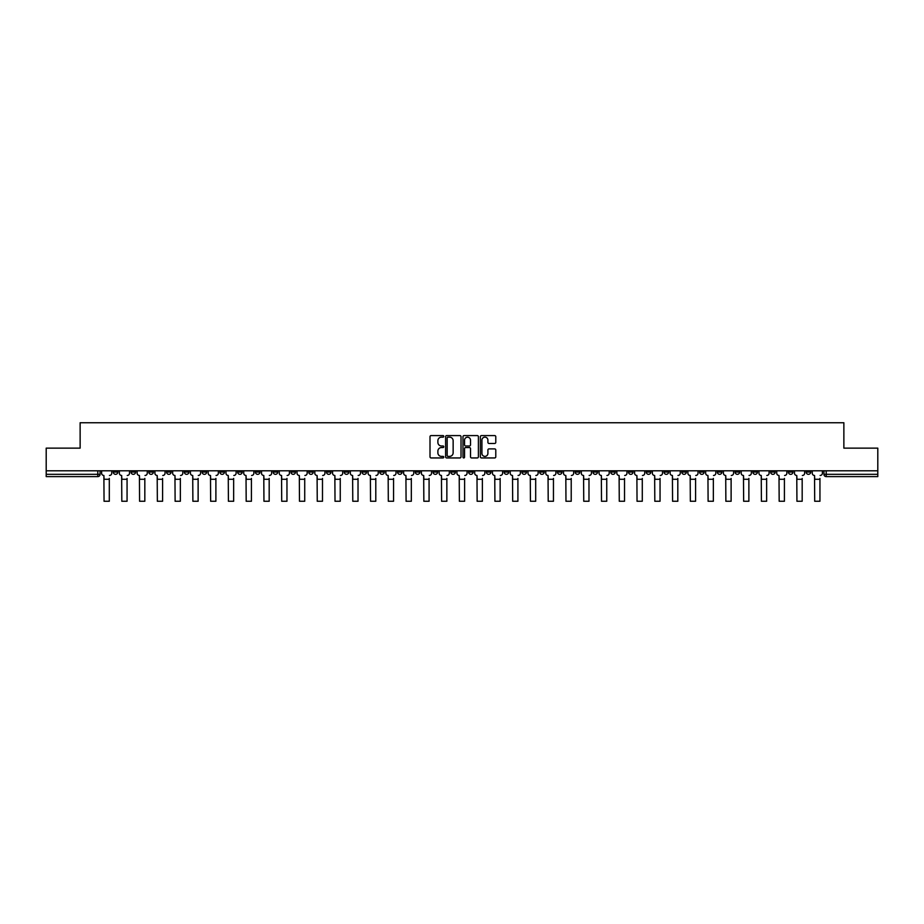 <?xml version="1.0" encoding="UTF-8"?>
<svg xmlns="http://www.w3.org/2000/svg" width="924" height="924" viewBox="0 0 924 924"><rect width="100%" height="100%" fill="white"/><g stroke="black" fill="none" stroke-linecap="round" stroke-linejoin="round"><path stroke-width="1.39" d="M443.774 436.371A0.785 0.785 0 0 0 443 435.585L431.115 435.585A1.12 1.12 0 0 0 430.007 436.706L430.007 456.826A1.12 1.12 0 0 0 431.115 457.946L443 457.946A0.785 0.785 0 0 0 443.774 457.161A0.785 0.785 0 0 0 443 456.387L441.464 456.387A3.581 3.581 0 0 1 437.884 452.806L437.884 451.131A3.581 3.581 0 0 1 441.464 447.551L443 447.551A0.785 0.785 0 0 0 443.774 446.766A0.785 0.785 0 0 0 443 445.98L441.464 445.98A3.581 3.581 0 0 1 437.884 442.411L437.884 440.736A3.581 3.581 0 0 1 441.464 437.156L443 437.156A0.785 0.785 0 0 0 443.774 436.371M699.572 470.801L699.572 472.048L704.123 472.048A2.275 2.275 0 0 1 701.847 474.324A2.275 2.275 0 0 1 699.572 472.048L699.572 470.801M592.965 470.801L592.965 472.048L597.528 472.048A2.275 2.275 0 0 1 595.252 474.324A2.275 2.275 0 0 1 592.965 472.048L592.965 470.801M575.202 470.801L575.202 472.048L579.764 472.048A2.275 2.275 0 0 1 577.477 474.324A2.275 2.275 0 0 1 575.202 472.048L575.202 470.801M468.607 470.801L468.607 472.048L473.157 472.048A2.275 2.275 0 0 1 470.882 474.324A2.275 2.275 0 0 1 468.607 472.048L468.607 470.801M450.843 470.801L450.843 472.048L455.393 472.048A2.275 2.275 0 0 1 453.118 474.324A2.275 2.275 0 0 1 450.843 472.048L450.843 470.801M433.067 470.801L433.067 472.048L437.63 472.048A2.275 2.275 0 0 1 435.354 474.324A2.275 2.275 0 0 1 433.067 472.048L433.067 470.801M397.539 470.801L397.539 472.048L402.09 472.048A2.275 2.275 0 0 1 399.815 474.324A2.275 2.275 0 0 1 397.539 472.048L397.539 470.801M362.012 472.048L362.012 470.801L362.012 472.048A2.275 2.275 0 0 0 364.287 474.324A2.275 2.275 0 0 1 362.012 472.048L366.562 472.048A2.275 2.275 0 0 1 364.287 474.324A2.275 2.275 0 0 0 366.562 472.048L366.562 470.801L366.562 472.048M344.236 472.048L344.236 470.801L344.236 472.048A2.275 2.275 0 0 0 346.523 474.324A2.275 2.275 0 0 1 344.236 472.048L348.798 472.048A2.275 2.275 0 0 1 346.523 474.324M326.472 472.048L326.472 470.801L326.472 472.048A2.275 2.275 0 0 0 328.748 474.324A2.275 2.275 0 0 1 326.472 472.048L331.035 472.048A2.275 2.275 0 0 1 328.748 474.324A2.275 2.275 0 0 0 331.035 472.048L331.035 470.801L331.035 472.048M308.708 470.801L308.708 472.048L313.259 472.048A2.275 2.275 0 0 1 310.984 474.324A2.275 2.275 0 0 1 308.708 472.048L308.708 470.801M290.945 470.801L290.945 472.048L295.495 472.048A2.275 2.275 0 0 1 293.22 474.324A2.275 2.275 0 0 1 290.945 472.048L290.945 470.801M273.181 470.801L273.181 472.048L277.731 472.048A2.275 2.275 0 0 1 275.456 474.324A2.275 2.275 0 0 1 273.181 472.048L273.181 470.801M255.405 472.048L255.405 470.801L255.405 472.048A2.275 2.275 0 0 0 257.692 474.324A2.275 2.275 0 0 1 255.405 472.048L259.967 472.048A2.275 2.275 0 0 1 257.692 474.324M219.877 472.048L219.877 470.801L219.877 472.048A2.275 2.275 0 0 0 222.153 474.324A2.275 2.275 0 0 1 219.877 472.048L224.428 472.048A2.275 2.275 0 0 1 222.153 474.324A2.275 2.275 0 0 0 224.428 472.048L224.428 470.801L224.428 472.048M202.113 472.048L202.113 470.801L202.113 472.048A2.275 2.275 0 0 0 204.389 474.324A2.275 2.275 0 0 1 202.113 472.048L206.664 472.048A2.275 2.275 0 0 1 204.389 474.324A2.275 2.275 0 0 0 206.664 472.048L206.664 470.801L206.664 472.048M184.35 472.048L184.35 470.801L184.35 472.048A2.275 2.275 0 0 0 186.625 474.324A2.275 2.275 0 0 1 184.35 472.048L188.9 472.048A2.275 2.275 0 0 1 186.625 474.324A2.275 2.275 0 0 0 188.9 472.048L188.9 470.801L188.9 472.048M166.574 472.048L166.574 470.801L166.574 472.048A2.275 2.275 0 0 0 168.861 474.324A2.275 2.275 0 0 1 166.574 472.048L171.136 472.048A2.275 2.275 0 0 1 168.861 474.324M148.81 472.048L148.81 470.801L148.81 472.048A2.275 2.275 0 0 0 151.086 474.324A2.275 2.275 0 0 1 148.81 472.048L153.372 472.048A2.275 2.275 0 0 1 151.086 474.324A2.275 2.275 0 0 0 153.372 472.048L153.372 470.801L153.372 472.048M131.046 472.048L131.046 470.801L131.046 472.048A2.275 2.275 0 0 0 133.322 474.324A2.275 2.275 0 0 1 131.046 472.048L135.597 472.048A2.275 2.275 0 0 1 133.322 474.324A2.275 2.275 0 0 0 135.597 472.048L135.597 470.801L135.597 472.048M494.675 443.474A1.12 1.12 0 0 0 495.784 442.353L495.784 436.706A1.12 1.12 0 0 0 494.675 435.585L481.473 435.585A1.12 1.12 0 0 0 480.364 436.706L480.364 456.826A1.12 1.12 0 0 0 481.473 457.946L494.675 457.946A1.12 1.12 0 0 0 495.784 456.826L495.784 450.011A1.12 1.12 0 0 0 494.675 448.891L489.027 448.891A1.12 1.12 0 0 0 487.907 450.011L487.907 453.395A2.991 2.991 0 0 1 484.915 456.387A2.991 2.991 0 0 1 481.924 453.395L481.924 440.147A2.991 2.991 0 0 1 484.915 437.156A2.991 2.991 0 0 1 487.907 440.147L487.907 442.353A1.12 1.12 0 0 0 489.027 443.474L494.675 443.474M46.2 470.801L46.2 448.14L80.134 448.14L80.134 422.742L843.866 422.742L843.866 448.14L877.8 448.14L877.8 470.801L46.2 470.801L46.2 474.324L100.069 474.324L100.069 470.801L100.069 474.324A2.275 2.275 0 0 1 97.794 476.611L46.2 476.611L46.2 474.324M461.018 436.706A1.12 1.12 0 0 0 459.909 435.585L446.708 435.585A1.12 1.12 0 0 0 445.599 436.706L445.599 456.826A1.12 1.12 0 0 0 446.708 457.946L459.909 457.946A1.12 1.12 0 0 0 461.018 456.826L461.018 436.706M464.091 435.585L477.292 435.585A1.12 1.12 0 0 1 478.401 436.706L478.401 456.826A1.12 1.12 0 0 1 477.292 457.946L471.644 457.946A1.12 1.12 0 0 1 470.524 456.826L470.524 448.671A1.12 1.12 0 0 0 469.404 447.551L465.661 447.551A1.12 1.12 0 0 0 464.541 448.671L464.541 457.161A0.785 0.785 0 0 1 463.756 457.946A0.785 0.785 0 0 1 462.982 457.161L462.982 436.706A1.12 1.12 0 0 1 464.091 435.585M823.931 470.801L823.931 474.324L877.8 474.324L877.8 476.611L826.206 476.611A2.275 2.275 0 0 1 823.931 474.324A2.275 2.275 0 0 0 826.206 476.611L826.206 470.801M877.8 470.801L877.8 474.324M810.718 470.801L810.718 472.048A2.275 2.275 0 0 1 808.442 474.324A2.275 2.275 0 0 1 806.167 472.048L810.718 472.048M806.167 470.801L806.167 472.048M792.954 472.048L792.954 470.801L792.954 472.048A2.275 2.275 0 0 1 790.678 474.324A2.275 2.275 0 0 1 788.403 472.048L792.954 472.048A2.275 2.275 0 0 1 790.678 474.324M788.403 470.801L788.403 472.048M775.19 470.801L775.19 472.048A2.275 2.275 0 0 1 772.914 474.324A2.275 2.275 0 0 1 770.628 472.048A2.275 2.275 0 0 0 772.914 474.324M770.628 470.801L770.628 472.048L775.19 472.048M757.426 470.801L757.426 472.048A2.275 2.275 0 0 1 755.139 474.324A2.275 2.275 0 0 1 752.864 472.048L757.426 472.048A2.275 2.275 0 0 1 755.139 474.324M752.864 470.801L752.864 472.048M739.65 470.801L739.65 472.048A2.275 2.275 0 0 1 737.375 474.324A2.275 2.275 0 0 1 735.1 472.048A2.275 2.275 0 0 0 737.375 474.324M735.1 470.801L735.1 472.048L739.65 472.048M721.887 470.801L721.887 472.048A2.275 2.275 0 0 1 719.611 474.324A2.275 2.275 0 0 1 717.336 472.048L721.887 472.048M717.336 470.801L717.336 472.048M704.123 470.801L704.123 472.048A2.275 2.275 0 0 1 701.847 474.324M686.359 470.801L686.359 472.048A2.275 2.275 0 0 1 684.083 474.324A2.275 2.275 0 0 1 681.796 472.048L686.359 472.048M681.796 470.801L681.796 472.048M668.595 470.801L668.595 472.048A2.275 2.275 0 0 1 666.308 474.324A2.275 2.275 0 0 1 664.033 472.048L668.595 472.048M664.033 470.801L664.033 472.048M650.819 470.801L650.819 472.048A2.275 2.275 0 0 1 648.544 474.324A2.275 2.275 0 0 1 646.269 472.048A2.275 2.275 0 0 0 648.544 474.324M646.269 470.801L646.269 472.048L650.819 472.048M633.056 470.801L633.056 472.048A2.275 2.275 0 0 1 630.78 474.324A2.275 2.275 0 0 1 628.505 472.048L633.056 472.048M628.505 470.801L628.505 472.048M615.292 470.801L615.292 472.048A2.275 2.275 0 0 1 613.016 474.324A2.275 2.275 0 0 1 610.741 472.048L615.292 472.048M610.741 470.801L610.741 472.048M597.528 470.801L597.528 472.048M579.764 470.801L579.764 472.048L579.764 470.801M561.988 470.801L561.988 472.048A2.275 2.275 0 0 1 559.713 474.324A2.275 2.275 0 0 1 557.438 472.048L561.988 472.048M557.438 470.801L557.438 472.048M544.224 470.801L544.224 472.048A2.275 2.275 0 0 1 541.949 474.324A2.275 2.275 0 0 1 539.674 472.048L544.224 472.048M539.674 470.801L539.674 472.048M526.461 470.801L526.461 472.048A2.275 2.275 0 0 1 524.185 474.324A2.275 2.275 0 0 1 521.91 472.048L526.461 472.048M521.91 470.801L521.91 472.048M508.697 470.801L508.697 472.048A2.275 2.275 0 0 1 506.421 474.324A2.275 2.275 0 0 1 504.134 472.048L508.697 472.048M504.134 470.801L504.134 472.048M490.933 470.801L490.933 472.048A2.275 2.275 0 0 1 488.646 474.324A2.275 2.275 0 0 1 486.371 472.048L490.933 472.048M486.371 470.801L486.371 472.048M473.157 470.801L473.157 472.048A2.275 2.275 0 0 1 470.882 474.324M455.393 470.801L455.393 472.048M437.63 472.048L437.63 470.801L437.63 472.048A2.275 2.275 0 0 1 435.354 474.324M419.866 470.801L419.866 472.048A2.275 2.275 0 0 1 417.579 474.324A2.275 2.275 0 0 1 415.303 472.048A2.275 2.275 0 0 0 417.579 474.324A2.275 2.275 0 0 0 419.866 472.048L415.303 472.048L415.303 470.801M402.09 472.048L402.09 470.801L402.09 472.048A2.275 2.275 0 0 1 399.815 474.324M384.326 470.801L384.326 472.048A2.275 2.275 0 0 1 382.051 474.324A2.275 2.275 0 0 1 379.776 472.048A2.275 2.275 0 0 0 382.051 474.324M379.776 470.801L379.776 472.048L384.326 472.048M348.798 470.801L348.798 472.048L348.798 470.801M313.259 472.048L313.259 470.801L313.259 472.048A2.275 2.275 0 0 1 310.984 474.324M295.495 472.048L295.495 470.801L295.495 472.048A2.275 2.275 0 0 1 293.22 474.324M277.731 472.048L277.731 470.801L277.731 472.048A2.275 2.275 0 0 1 275.456 474.324M259.967 470.801L259.967 472.048L259.967 470.801M242.203 472.048L242.203 470.801L242.203 472.048A2.275 2.275 0 0 1 239.917 474.324A2.275 2.275 0 0 1 237.641 472.048L242.203 472.048A2.275 2.275 0 0 1 239.917 474.324M237.641 470.801L237.641 472.048M171.136 470.801L171.136 472.048L171.136 470.801M117.833 470.801L117.833 472.048A2.275 2.275 0 0 1 115.558 474.324A2.275 2.275 0 0 1 113.282 472.048A2.275 2.275 0 0 0 115.558 474.324A2.275 2.275 0 0 0 117.833 472.048L117.833 470.801M113.282 470.801L113.282 472.048L117.833 472.048M97.794 470.801L97.794 476.611A2.275 2.275 0 0 0 100.069 474.324M447.944 437.156A0.785 0.785 0 0 0 447.158 437.941L447.158 455.601A0.785 0.785 0 0 0 447.944 456.387L449.561 456.387A3.581 3.581 0 0 0 453.141 452.806L453.141 440.736A3.581 3.581 0 0 0 449.561 437.156L447.944 437.156M470.524 440.205A2.991 2.991 0 0 0 467.532 437.214A2.991 2.991 0 0 0 464.541 440.205L464.541 444.871A1.12 1.12 0 0 0 465.661 445.98L469.404 445.98A1.12 1.12 0 0 0 470.524 444.871L470.524 440.205M101.605 473.192L101.605 470.801L101.605 473.192A2.275 2.275 0 0 0 103.881 475.467L104.054 478.424M103.881 475.467L104.054 501.258L109.298 501.258L109.298 478.424M111.746 473.192L111.746 470.801L111.746 473.192A2.275 2.275 0 0 1 109.459 475.467M109.298 501.258L104.054 501.258M119.369 473.192L119.369 470.801L119.369 473.192A2.275 2.275 0 0 0 121.645 475.467L121.818 478.424M121.645 475.467L121.818 501.258L127.062 501.258L127.062 478.424M129.51 473.192L129.51 470.801L129.51 473.192A2.275 2.275 0 0 1 127.235 475.467M137.133 473.192L137.133 470.801L137.133 473.192A2.275 2.275 0 0 0 139.42 475.467L139.582 478.424M139.42 475.467L139.582 501.258L144.825 501.258L144.825 478.424M147.274 473.192L147.274 470.801L147.274 473.192A2.275 2.275 0 0 1 144.999 475.467M127.062 501.258L121.818 501.258M144.825 501.258L139.582 501.258M154.909 473.192L154.909 470.801L154.909 473.192A2.275 2.275 0 0 0 157.184 475.467L157.357 478.424M157.184 475.467L157.357 501.258L162.589 501.258L162.589 478.424M165.038 473.192L165.038 470.801L165.038 473.192A2.275 2.275 0 0 1 162.763 475.467M172.673 473.192L172.673 470.801L172.673 473.192A2.275 2.275 0 0 0 174.948 475.467L175.121 478.424M174.948 475.467L175.121 501.258L180.353 501.258L180.353 478.424M182.802 473.192L182.802 470.801L182.802 473.192A2.275 2.275 0 0 1 180.527 475.467M190.436 473.192L190.436 470.801L190.436 473.192A2.275 2.275 0 0 0 192.712 475.467L192.885 478.424M192.712 475.467L192.885 501.258L198.129 501.258L198.129 478.424M200.577 473.192L200.577 470.801L200.577 473.192A2.275 2.275 0 0 1 198.29 475.467M162.589 501.258L157.357 501.258M180.353 501.258L175.121 501.258M198.129 501.258L192.885 501.258M208.2 473.192L208.2 470.801L208.2 473.192A2.275 2.275 0 0 0 210.487 475.467L210.649 478.424M210.487 475.467L210.649 501.258L215.893 501.258L215.893 478.424M218.341 473.192L218.341 470.801L218.341 473.192A2.275 2.275 0 0 1 216.066 475.467M215.893 501.258L210.649 501.258M225.976 473.192L225.976 470.801L225.976 473.192A2.275 2.275 0 0 0 228.251 475.467L228.413 478.424M228.251 475.467L228.413 501.258L233.657 501.258L233.657 478.424M236.105 473.192L236.105 470.801L236.105 473.192A2.275 2.275 0 0 1 233.83 475.467M233.657 501.258L228.413 501.258M243.74 473.192L243.74 470.801L243.74 473.192A2.275 2.275 0 0 0 246.015 475.467L246.188 478.424M246.015 475.467L246.188 501.258L251.42 501.258L251.42 478.424M253.869 473.192L253.869 470.801L253.869 473.192A2.275 2.275 0 0 1 251.594 475.467M251.42 501.258L246.188 501.258M261.504 473.192L261.504 470.801L261.504 473.192A2.275 2.275 0 0 0 263.779 475.467L263.952 478.424M263.779 475.467L263.952 501.258L269.184 501.258L269.184 478.424M271.633 473.192L271.633 470.801L271.633 473.192A2.275 2.275 0 0 1 269.358 475.467M269.184 501.258L263.952 501.258M279.267 473.192L279.267 470.801L279.267 473.192A2.275 2.275 0 0 0 281.543 475.467L281.716 478.424M281.543 475.467L281.716 501.258L286.96 501.258L286.96 478.424M289.408 473.192L289.408 470.801L289.408 473.192A2.275 2.275 0 0 1 287.121 475.467M286.96 501.258L281.716 501.258M297.031 473.192L297.031 470.801L297.031 473.192A2.275 2.275 0 0 0 299.318 475.467L299.48 478.424M299.318 475.467L299.48 501.258L304.724 501.258L304.724 478.424M307.172 473.192L307.172 470.801L307.172 473.192A2.275 2.275 0 0 1 304.897 475.467M304.724 501.258L299.48 501.258M314.807 473.192L314.807 470.801L314.807 473.192A2.275 2.275 0 0 0 317.082 475.467L317.255 478.424M317.082 475.467L317.255 501.258L322.488 501.258L322.488 478.424M324.936 473.192L324.936 470.801L324.936 473.192A2.275 2.275 0 0 1 322.661 475.467M322.488 501.258L317.255 501.258M332.571 473.192L332.571 470.801L332.571 473.192A2.275 2.275 0 0 0 334.846 475.467L335.019 478.424M334.846 475.467L335.019 501.258L340.251 501.258L340.251 478.424M342.7 473.192L342.7 470.801L342.7 473.192A2.275 2.275 0 0 1 340.425 475.467M340.251 501.258L335.019 501.258M350.335 473.192L350.335 470.801L350.335 473.192A2.275 2.275 0 0 0 352.61 475.467L352.783 478.424M352.61 475.467L352.783 501.258L358.027 501.258L358.027 478.424M360.476 473.192L360.476 470.801L360.476 473.192A2.275 2.275 0 0 1 358.189 475.467M358.027 501.258L352.783 501.258M368.099 473.192L368.099 470.801L368.099 473.192A2.275 2.275 0 0 0 370.374 475.467L370.547 478.424M370.374 475.467L370.547 501.258L375.791 501.258L375.791 478.424M378.239 473.192L378.239 470.801L378.239 473.192A2.275 2.275 0 0 1 375.964 475.467M375.791 501.258L370.547 501.258M385.862 473.192L385.862 470.801L385.862 473.192A2.275 2.275 0 0 0 388.149 475.467L388.311 478.424M388.149 475.467L388.311 501.258L393.555 501.258L393.555 478.424M396.003 473.192L396.003 470.801L396.003 473.192A2.275 2.275 0 0 1 393.728 475.467M393.555 501.258L388.311 501.258M403.638 473.192L403.638 470.801L403.638 473.192A2.275 2.275 0 0 0 405.913 475.467L406.086 478.424M405.913 475.467L406.086 501.258L411.319 501.258L411.319 478.424M413.767 473.192L413.767 470.801L413.767 473.192A2.275 2.275 0 0 1 411.492 475.467M411.319 501.258L406.086 501.258M421.402 473.192L421.402 470.801L421.402 473.192A2.275 2.275 0 0 0 423.677 475.467L423.85 478.424M423.677 475.467L423.85 501.258L429.082 501.258L429.082 478.424M431.531 473.192L431.531 470.801L431.531 473.192A2.275 2.275 0 0 1 429.256 475.467M429.082 501.258L423.85 501.258M439.166 473.192L439.166 470.801L439.166 473.192A2.275 2.275 0 0 0 441.441 475.467L441.614 478.424M441.441 475.467L441.614 501.258L446.858 501.258L446.858 478.424M449.307 473.192L449.307 470.801L449.307 473.192A2.275 2.275 0 0 1 447.02 475.467M446.858 501.258L441.614 501.258M456.93 473.192L456.93 470.801L456.93 473.192A2.275 2.275 0 0 0 459.205 475.467L459.378 478.424M459.205 475.467L459.378 501.258L464.622 501.258L464.622 478.424M467.07 473.192L467.07 470.801L467.07 473.192A2.275 2.275 0 0 1 464.795 475.467M464.622 501.258L459.378 501.258M474.693 473.192L474.693 470.801L474.693 473.192A2.275 2.275 0 0 0 476.98 475.467L477.142 478.424M476.98 475.467L477.142 501.258L482.386 501.258L482.386 478.424M484.834 473.192L484.834 470.801L484.834 473.192A2.275 2.275 0 0 1 482.559 475.467M482.386 501.258L477.142 501.258M492.469 473.192L492.469 470.801L492.469 473.192A2.275 2.275 0 0 0 494.744 475.467L494.918 478.424M494.744 475.467L494.918 501.258L500.15 501.258L500.15 478.424M502.598 473.192L502.598 470.801L502.598 473.192A2.275 2.275 0 0 1 500.323 475.467M500.15 501.258L494.918 501.258M510.233 473.192L510.233 470.801L510.233 473.192A2.275 2.275 0 0 0 512.508 475.467L512.681 478.424M512.508 475.467L512.681 501.258L517.914 501.258L517.914 478.424M520.362 473.192L520.362 470.801L520.362 473.192A2.275 2.275 0 0 1 518.087 475.467M517.914 501.258L512.681 501.258M527.997 473.192L527.997 470.801L527.997 473.192A2.275 2.275 0 0 0 530.272 475.467L530.445 478.424M530.272 475.467L530.445 501.258L535.689 501.258L535.689 478.424M538.138 473.192L538.138 470.801L538.138 473.192A2.275 2.275 0 0 1 535.851 475.467M535.689 501.258L530.445 501.258M545.761 473.192L545.761 470.801L545.761 473.192A2.275 2.275 0 0 0 548.036 475.467L548.209 478.424M548.036 475.467L548.209 501.258L553.453 501.258L553.453 478.424M555.902 473.192L555.902 470.801L555.902 473.192A2.275 2.275 0 0 1 553.626 475.467M553.453 501.258L548.209 501.258M563.524 473.192L563.524 470.801L563.524 473.192A2.275 2.275 0 0 0 565.811 475.467L565.973 478.424M565.811 475.467L565.973 501.258L571.217 501.258L571.217 478.424M573.665 473.192L573.665 470.801L573.665 473.192A2.275 2.275 0 0 1 571.39 475.467M571.217 501.258L565.973 501.258M581.3 473.192L581.3 470.801L581.3 473.192A2.275 2.275 0 0 0 583.575 475.467L583.749 478.424M583.575 475.467L583.749 501.258L588.981 501.258L588.981 478.424M591.429 473.192L591.429 470.801L591.429 473.192A2.275 2.275 0 0 1 589.154 475.467M588.981 501.258L583.749 501.258M599.064 473.192L599.064 470.801L599.064 473.192A2.275 2.275 0 0 0 601.339 475.467L601.512 478.424M601.339 475.467L601.512 501.258L606.745 501.258L606.745 478.424M609.193 473.192L609.193 470.801L609.193 473.192A2.275 2.275 0 0 1 606.918 475.467M606.745 501.258L601.512 501.258M616.828 473.192L616.828 470.801L616.828 473.192A2.275 2.275 0 0 0 619.103 475.467L619.276 478.424M619.103 475.467L619.276 501.258L624.52 501.258L624.52 478.424M626.969 473.192L626.969 470.801L626.969 473.192A2.275 2.275 0 0 1 624.682 475.467M624.52 501.258L619.276 501.258M634.592 473.192L634.592 470.801L634.592 473.192A2.275 2.275 0 0 0 636.879 475.467L637.04 478.424M636.879 475.467L637.04 501.258L642.284 501.258L642.284 478.424M644.733 473.192L644.733 470.801L644.733 473.192A2.275 2.275 0 0 1 642.457 475.467M642.284 501.258L637.04 501.258M652.367 473.192L652.367 470.801L652.367 473.192A2.275 2.275 0 0 0 654.642 475.467L654.816 478.424M654.642 475.467L654.816 501.258L660.048 501.258L660.048 478.424M662.496 473.192L662.496 470.801L662.496 473.192A2.275 2.275 0 0 1 660.221 475.467M660.048 501.258L654.816 501.258M670.131 473.192L670.131 470.801L670.131 473.192A2.275 2.275 0 0 0 672.406 475.467L672.58 478.424M672.406 475.467L672.58 501.258L677.812 501.258L677.812 478.424M680.26 473.192L680.26 470.801L680.26 473.192A2.275 2.275 0 0 1 677.985 475.467M677.812 501.258L672.58 501.258M687.895 473.192L687.895 470.801L687.895 473.192A2.275 2.275 0 0 0 690.17 475.467L690.344 478.424M690.17 475.467L690.344 501.258L695.587 501.258L695.587 478.424M698.024 473.192L698.024 470.801L698.024 473.192A2.275 2.275 0 0 1 695.749 475.467M695.587 501.258L690.344 501.258M705.659 473.192L705.659 470.801L705.659 473.192A2.275 2.275 0 0 0 707.934 475.467L708.107 478.424M707.934 475.467L708.107 501.258L713.351 501.258L713.351 478.424M715.8 473.192L715.8 470.801L715.8 473.192A2.275 2.275 0 0 1 713.513 475.467M713.351 501.258L708.107 501.258M723.423 473.192L723.423 470.801L723.423 473.192A2.275 2.275 0 0 0 725.71 475.467L725.871 478.424M725.71 475.467L725.871 501.258L731.115 501.258L731.115 478.424M733.564 473.192L733.564 470.801L733.564 473.192A2.275 2.275 0 0 1 731.288 475.467M731.115 501.258L725.871 501.258M741.198 473.192L741.198 470.801L741.198 473.192A2.275 2.275 0 0 0 743.474 475.467L743.647 478.424M743.474 475.467L743.647 501.258L748.879 501.258L748.879 478.424M751.327 473.192L751.327 470.801L751.327 473.192A2.275 2.275 0 0 1 749.052 475.467M748.879 501.258L743.647 501.258M758.962 473.192L758.962 470.801L758.962 473.192A2.275 2.275 0 0 0 761.237 475.467L761.411 478.424M761.237 475.467L761.411 501.258L766.643 501.258L766.643 478.424M769.091 473.192L769.091 470.801L769.091 473.192A2.275 2.275 0 0 1 766.816 475.467M766.643 501.258L761.411 501.258M776.726 473.192L776.726 470.801L776.726 473.192A2.275 2.275 0 0 0 779.001 475.467L779.175 478.424M779.001 475.467L779.175 501.258L784.418 501.258L784.418 478.424M786.867 473.192L786.867 470.801L786.867 473.192A2.275 2.275 0 0 1 784.58 475.467M784.418 501.258L779.175 501.258M794.49 473.192L794.49 470.801L794.49 473.192A2.275 2.275 0 0 0 796.765 475.467L796.938 478.424M796.765 475.467L796.938 501.258L802.182 501.258L802.182 478.424M804.631 473.192L804.631 470.801L804.631 473.192A2.275 2.275 0 0 1 802.355 475.467M802.182 501.258L796.938 501.258M812.254 473.192L812.254 470.801L812.254 473.192A2.275 2.275 0 0 0 814.541 475.467L814.702 478.424M814.541 475.467L814.702 501.258L819.946 501.258L819.946 478.424M822.395 473.192L822.395 470.801L822.395 473.192A2.275 2.275 0 0 1 820.119 475.467M819.946 501.258L814.702 501.258M109.298 479.279L104.054 479.279M127.062 479.279L121.818 479.279M144.825 479.279L139.582 479.279M162.589 479.279L157.357 479.279M180.353 479.279L175.121 479.279M198.129 479.279L192.885 479.279M215.893 479.279L210.649 479.279M233.657 479.279L228.413 479.279M251.42 479.279L246.188 479.279M269.184 479.279L263.952 479.279M286.96 479.279L281.716 479.279M304.724 479.279L299.48 479.279M322.488 479.279L317.255 479.279M340.251 479.279L335.019 479.279M358.027 479.279L352.783 479.279M375.791 479.279L370.547 479.279M393.555 479.279L388.311 479.279M411.319 479.279L406.086 479.279M429.082 479.279L423.85 479.279M446.858 479.279L441.614 479.279M464.622 479.279L459.378 479.279M482.386 479.279L477.142 479.279M500.15 479.279L494.918 479.279M517.914 479.279L512.681 479.279M535.689 479.279L530.445 479.279M553.453 479.279L548.209 479.279M571.217 479.279L565.973 479.279M588.981 479.279L583.749 479.279M606.745 479.279L601.512 479.279M624.52 479.279L619.276 479.279M642.284 479.279L637.04 479.279M660.048 479.279L654.816 479.279M677.812 479.279L672.58 479.279M695.587 479.279L690.344 479.279M713.351 479.279L708.107 479.279M731.115 479.279L725.871 479.279M748.879 479.279L743.647 479.279M766.643 479.279L761.411 479.279M784.418 479.279L779.175 479.279M802.182 479.279L796.938 479.279M819.946 479.279L814.702 479.279"/></g></svg>
